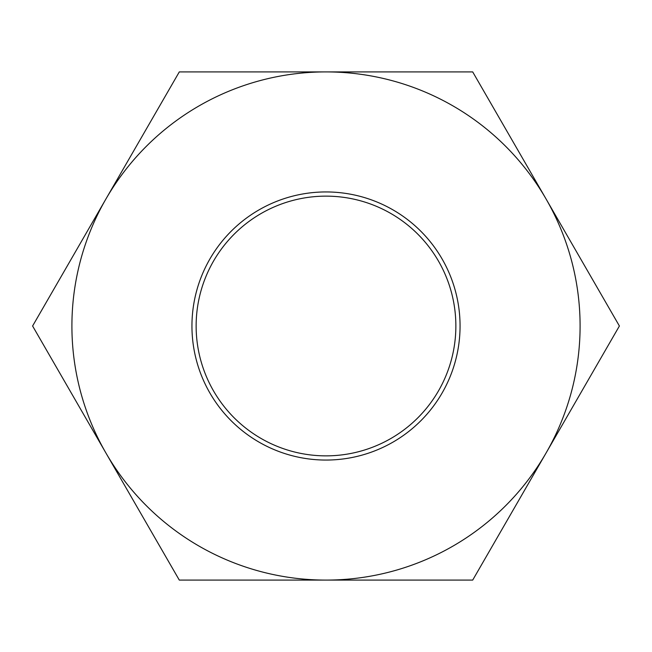 <?xml version="1.0" encoding="UTF-8"?>
<svg xmlns="http://www.w3.org/2000/svg" width="652" height="652" viewBox="0 0 652 652"><rect width="100%" height="100%" fill="white"/><g stroke="black" fill="none" stroke-linecap="round" stroke-linejoin="round"><path stroke-width="0.98" d="M326 455.862A129.862 129.862 0 0 0 455.862 326A129.862 129.862 0 0 0 326 196.138A129.862 129.862 0 0 0 196.138 326A129.862 129.862 0 0 0 326 455.862M191.949 326A134.051 134.051 0 0 1 393.026 209.903A134.051 134.051 0 0 1 393.026 442.097A134.051 134.051 0 0 1 191.949 326M105.689 452.594A254.093 254.093 0 0 0 324.598 580.084A254.093 254.093 0 0 0 326 580.093A254.093 254.093 0 0 0 545.496 197.996A254.093 254.093 0 0 0 105.689 199.406A254.093 254.093 0 0 0 105.689 452.594L32.6 326L105.689 199.406M324.598 580.093L179.3 580.093L106.504 454.004M106.504 197.996L179.3 71.907L324.598 71.907M327.402 71.907L472.7 71.907L545.496 197.996M546.311 199.406L619.4 326L546.311 452.594M545.496 454.004L472.7 580.093L326 580.093"/></g></svg>
